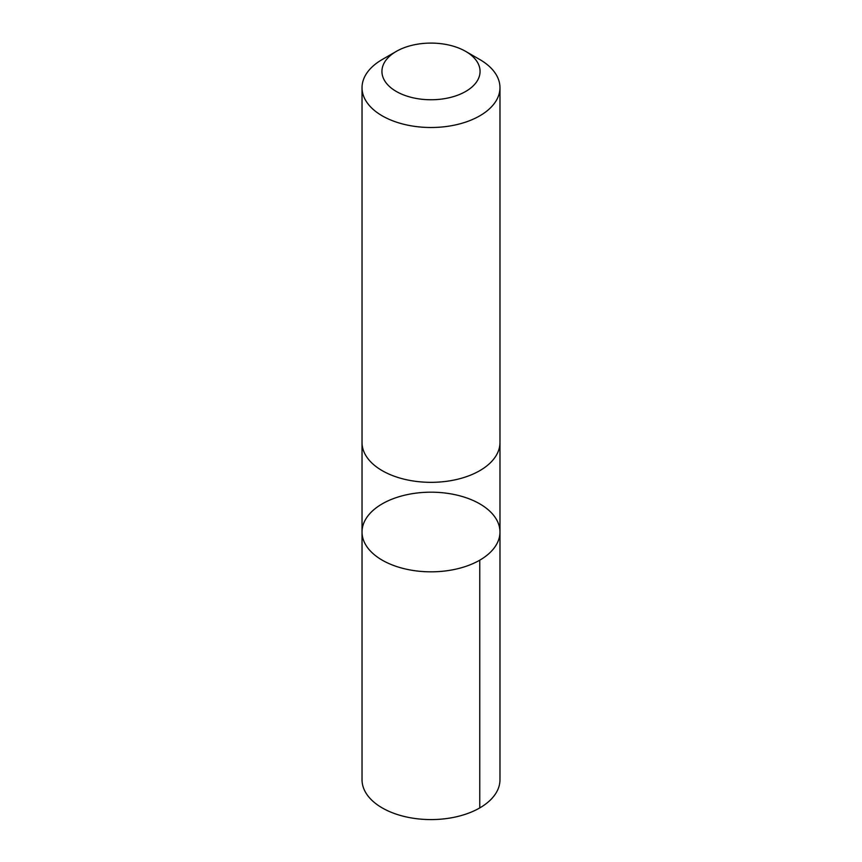 <?xml version="1.0" encoding="UTF-8"?>
<svg xmlns="http://www.w3.org/2000/svg" width="862" height="862" viewBox="0 0 862 862"><rect width="100%" height="100%" fill="white"/><g stroke="black" fill="none" stroke-linecap="round" stroke-linejoin="round"><path stroke-width="1.29" d="M412.176 493.7A68.971 39.824 180 0 1 499.971 532.005A68.971 39.824 180 0 1 431 571.829A68.971 39.824 180 0 1 362.029 532.005A68.971 39.824 180 0 1 412.176 493.7M362.029 779.765A68.971 39.824 0 0 0 449.824 818.07A68.971 39.824 0 0 0 499.971 779.765L499.971 532.005A68.971 39.824 180 0 1 431 571.829A68.971 39.824 180 0 1 362.029 532.005L362.029 779.765M396.304 51.397L382.222 59.521A68.971 39.824 0 0 0 362.029 87.687L362.029 442.508A68.971 39.824 0 0 0 449.824 480.824A68.971 39.824 0 0 0 499.971 442.508L499.971 87.687A68.971 39.824 0 0 0 479.778 59.521L465.695 51.397A49.059 28.327 0 0 0 396.304 51.397A49.059 28.327 0 0 0 388.687 85.769A49.059 28.327 0 0 0 444.393 98.677A49.059 28.327 0 0 0 465.695 51.397M362.029 87.687A68.971 39.824 0 0 0 449.824 125.992A68.971 39.824 0 0 0 499.971 87.687M479.768 560.171L479.768 807.92M362.029 443.068L362.029 532.005M499.971 443.068L499.971 532.005"/></g></svg>
